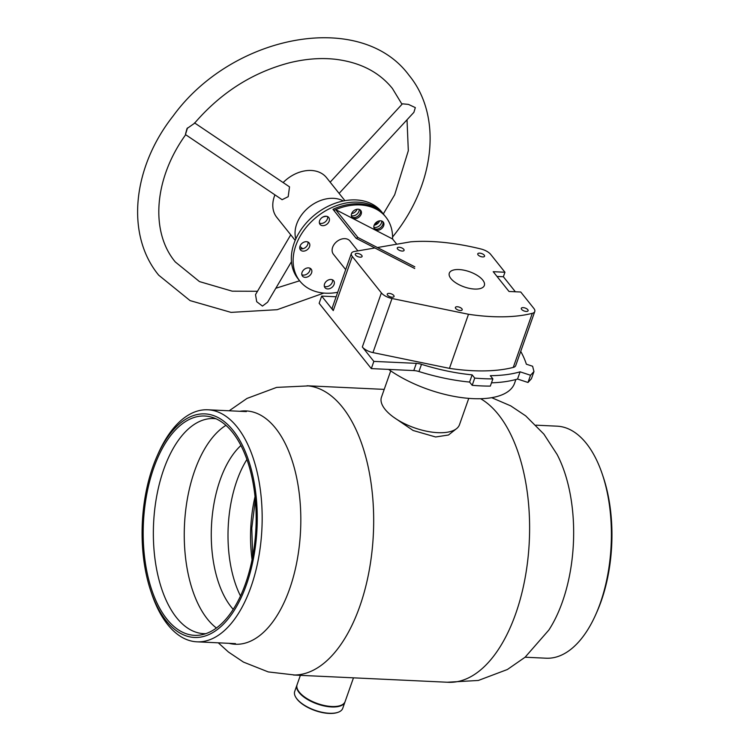 <?xml version="1.0" encoding="UTF-8"?>
<svg xmlns="http://www.w3.org/2000/svg" width="750" height="750" viewBox="0 0 750 750"><rect width="100%" height="100%" fill="white"/><g stroke="black" fill="none" stroke-linecap="round" stroke-linejoin="round"><path stroke-width="1.12" d="M393.328 417L413.109 430.481L435.637 436.978L448.472 435.009L456.6 428.606M239.887 411.281A116.794 59.925 92.7 0 1 275.672 428.334A116.794 59.925 92.7 0 1 295.875 566.663A116.794 59.925 92.7 0 1 229.003 643.322M229.172 410.784L246.984 398.438L276.637 387.394L308.363 385.903A144.787 74.287 92.7 0 1 342.506 407.278A144.787 74.287 92.7 0 1 369.422 569.288A144.787 74.287 92.7 0 1 294.797 675.009L268.247 671.916L243.459 662.091L228.459 652.031L218.287 642.825M480.628 398.719A144.787 74.287 92.7 0 1 498.441 414.6A144.787 74.287 92.7 0 1 524.944 578.859A144.787 74.287 92.7 0 1 448.322 682.284L293.447 675.019M491.681 397.678L510.741 405.872L525.712 415.884L543.881 434.119L557.091 454.453A116.794 59.925 92.7 0 1 548.85 630.047L525.094 657.225L507.384 669.506L478.359 680.456L447.253 682.238M515.887 379.509L514.556 383.269A79.556 34.491 -160.6 0 1 414.928 384.169A79.556 34.491 -160.6 0 1 388.584 369.403M468.759 398.372L459.497 424.678A41.372 17.934 -160.6 0 1 407.691 425.147A41.372 17.934 -160.6 0 1 381.459 397.2L390.722 370.894M337.716 712.406A24.928 10.809 -160.6 0 1 337.444 712.5A24.928 10.809 -160.6 0 1 297.206 699.347A24.928 10.809 -160.6 0 1 296.222 697.987A24.928 10.809 -160.6 0 1 296.072 697.734M296.934 685.116L294.713 691.434A25.453 11.034 19.4 0 0 295.903 697.481A25.453 11.034 19.4 0 0 296.906 698.878A25.453 11.034 19.4 0 0 338.006 712.312A25.453 11.034 19.4 0 0 342.731 708.337L344.953 702.028A25.453 11.034 -160.6 0 1 324.619 706.041A25.453 11.034 -160.6 0 1 299.128 692.569A25.453 11.034 -160.6 0 1 296.934 685.116A25.453 11.034 -160.6 0 1 297.019 684.9M535.988 425.175L557.072 426.169A116.147 59.588 92.7 0 1 602.353 474.337L603.234 476.944A111.9 57.413 92.7 0 1 601.209 601.097A111.9 57.413 92.7 0 1 596.897 611.981L595.781 614.494A116.147 59.588 92.7 0 1 546.188 658.209L525.103 657.216M602.353 474.337A116.147 59.588 92.7 0 1 600.253 603.197A116.147 59.588 92.7 0 1 595.781 614.494M240.919 445.509A92.278 47.344 -87.3 0 0 211.463 526.228A92.278 47.344 -87.3 0 0 233.231 609.347M246.909 459.488A92.278 47.344 -87.3 0 0 240.506 595.997M225.928 425.344A107.663 55.238 -87.3 0 0 184.481 524.963A107.663 55.238 -87.3 0 0 216.422 628.013M215.916 418.734A107.663 55.238 -87.3 0 0 213.806 418.556A107.663 55.238 -87.3 0 0 208.8 418.762A107.663 55.238 -87.3 0 0 153.412 528.384A107.663 55.238 -87.3 0 0 203.719 633.647A107.663 55.238 -87.3 0 0 205.838 633.666M199.706 416.222A109.781 56.325 -87.3 0 0 143.175 532.959A109.781 56.325 -87.3 0 0 199.631 635.128A109.781 56.325 -87.3 0 0 201.291 634.866A109.781 56.325 -87.3 0 0 255.928 528.309A109.781 56.325 -87.3 0 0 211.5 417.113A109.781 56.325 -87.3 0 0 199.706 416.222M199.631 637.238A111.9 57.413 -87.3 0 0 257.259 518.241A111.9 57.413 -87.3 0 0 199.706 414.103A111.9 57.413 -87.3 0 0 157.134 456.009A111.9 57.413 -87.3 0 0 150.797 591.047A111.9 57.413 -87.3 0 0 199.631 637.238M150.797 591.047L151.669 593.653A116.147 59.588 -87.3 0 0 196.95 641.822A116.147 59.588 -87.3 0 0 202.359 641.597A116.147 59.588 -87.3 0 0 262.106 523.341A116.147 59.588 -87.3 0 0 207.844 409.781A116.147 59.588 -87.3 0 0 202.434 410.006A116.147 59.588 -87.3 0 0 158.25 453.497L157.134 456.009M300.375 675.347L297.094 684.666A25.453 11.034 19.4 0 0 327.984 706.144A25.453 11.034 19.4 0 0 345.113 701.578L353.475 677.831M392.166 297.188A3.609 1.566 19.4 0 0 394.05 296.484A3.609 1.566 19.4 0 0 392.681 294.534A3.609 1.566 19.4 0 0 389.137 293.391A3.609 1.566 19.4 0 0 387.244 294.094A3.609 1.566 19.4 0 0 388.612 296.044A3.609 1.566 19.4 0 0 392.166 297.188M360.197 257.175A3.609 1.566 19.4 0 0 362.091 256.481A3.609 1.566 19.4 0 0 360.722 254.531A3.609 1.566 19.4 0 0 357.169 253.387A3.609 1.566 19.4 0 0 355.284 254.081A3.609 1.566 19.4 0 0 356.653 256.031A3.609 1.566 19.4 0 0 360.197 257.175M482.672 256.931A3.609 1.566 19.4 0 0 484.566 256.228A3.609 1.566 19.4 0 0 483.197 254.278A3.609 1.566 19.4 0 0 479.644 253.134A3.609 1.566 19.4 0 0 477.759 253.837A3.609 1.566 19.4 0 0 479.128 255.787A3.609 1.566 19.4 0 0 482.672 256.931M526.209 311.428A3.609 1.566 19.4 0 0 528.103 310.725A3.609 1.566 19.4 0 0 526.734 308.775A3.609 1.566 19.4 0 0 523.181 307.631A3.609 1.566 19.4 0 0 521.297 308.334A3.609 1.566 19.4 0 0 522.666 310.284A3.609 1.566 19.4 0 0 526.209 311.428M460.303 310.528A3.609 1.566 19.4 0 0 462.197 309.834A3.609 1.566 19.4 0 0 460.828 307.884A3.609 1.566 19.4 0 0 457.284 306.741A3.609 1.566 19.4 0 0 455.391 307.434A3.609 1.566 19.4 0 0 456.759 309.384A3.609 1.566 19.4 0 0 460.303 310.528M402.188 251.062A3.609 1.566 19.4 0 0 404.081 250.369A3.609 1.566 19.4 0 0 402.712 248.419A3.609 1.566 19.4 0 0 399.159 247.275A3.609 1.566 19.4 0 0 397.275 247.969A3.609 1.566 19.4 0 0 398.644 249.919A3.609 1.566 19.4 0 0 402.188 251.062M474.619 289.059A18.562 8.044 19.4 0 0 484.341 285.478A18.562 8.044 19.4 0 0 477.309 275.438A18.562 8.044 19.4 0 0 459.037 269.559A18.562 8.044 19.4 0 0 449.316 273.141A18.562 8.044 19.4 0 0 456.347 283.181A18.562 8.044 19.4 0 0 474.619 289.059M374.887 247.969L354.441 251.475A10.603 4.603 19.4 0 0 351.394 253.397A10.603 4.603 19.4 0 0 352.312 256.5L381.384 292.884A10.603 4.603 19.4 0 0 392.006 298.5L468.497 314.269A138.009 59.831 19.4 0 0 491.953 316.622A138.009 59.831 19.4 0 0 532.312 313.322A10.603 4.603 19.4 0 0 534.769 311.522A10.603 4.603 19.4 0 0 533.85 308.419L520.744 292.013L509.006 291.469L493.209 271.697L504.947 272.241L490.697 254.4A10.603 4.603 19.4 0 0 480.919 248.981A138.009 59.831 19.4 0 0 410.625 241.828L377.391 247.538M468.497 314.269L449.447 368.363A138.009 59.831 19.4 0 0 472.913 370.716A138.009 59.831 19.4 0 0 513.263 367.416L532.312 313.322M491.484 382.828A123.019 53.334 -160.6 0 0 517.547 379.041L520.087 371.822A123.019 53.334 -160.6 0 1 490.312 375.684L492.872 378.891A144.441 62.625 19.4 0 1 474.731 378.094L472.134 374.85A123.019 53.334 -160.6 0 1 421.5 364.322L418.959 371.541A10.603 4.603 19.4 0 0 413.794 370.575L371.316 368.606L319.153 303.319L321.684 296.1L336.122 296.766M515.353 291.759L503.362 276.741L504.947 272.241M352.312 256.5L333.263 310.594L321.684 296.1M371.316 368.606L373.847 361.397L362.334 346.978L381.384 292.884M392.006 298.5L372.956 352.594L449.447 368.363M372.956 352.594A10.603 4.603 -160.6 0 1 362.334 346.978M333.263 310.594A10.603 4.603 -160.6 0 1 332.353 307.491L351.394 253.397M534.769 311.522L515.719 365.616A10.603 4.603 -160.6 0 1 513.263 367.416M413.794 370.575L416.334 363.356L373.847 361.397M416.334 363.356A10.603 4.603 -160.6 0 1 421.5 364.322M520.087 371.822L530.531 375.262L533.953 371.541L532.622 366.253L526.359 364.2A187.866 81.45 -160.6 0 0 520.734 351.366M517.547 379.041L527.991 382.472L531.413 378.75L533.953 371.541M418.959 371.541A123.019 53.334 -160.6 0 0 469.594 382.059L472.191 385.312A144.441 62.625 19.4 0 0 490.331 386.1L492.872 378.891M469.594 382.059L472.134 374.85M527.991 382.472L530.531 375.262M472.191 385.312L474.731 378.094M503.362 276.741L497.006 276.45M330.131 182.203L402.45 103.819L408.45 104.4L415.322 107.606L413.897 112.331L339.103 193.397M283.144 182.569A31.819 23.55 -38.6 0 1 326.531 177.656L344.916 200.662M291.469 261.684L267.609 302.194L262.462 306.075L256.706 301.706L255.525 294.609L290.747 234.834M257.494 291.272L232.228 291.178L199.472 281.588L175.303 261.956C150.412 232.256 153.553 179.259 185.681 134.719L282.113 199.697L288.197 196.688L289.519 186.862L194.503 122.869M187.491 127.931C184.959 136.341 184.8 136.547 187.012 128.55L194.447 123.338C220.828 92.644 252.534 72.45 289.575 62.756C305.653 58.828 320.953 57.675 335.494 59.288C360.188 62.334 379.163 72.075 392.428 88.5L402.009 104.297M295.828 238.912A31.819 23.55 -38.6 0 1 302.156 214.162A31.819 23.55 -38.6 0 1 343.331 200.963M352.2 212.503A31.819 23.55 -38.6 0 1 352.406 213.45M302.841 248.756A31.819 23.55 -38.6 0 1 299.972 246.291M295.191 240.384L276.806 217.387A31.819 23.55 -38.6 0 1 274.931 194.869M322.613 217.172A10.603 7.847 -38.6 0 1 327.019 216.366M374.147 228.394A5.569 4.125 141.4 0 0 381.797 226.378A5.569 4.125 141.4 0 0 382.725 221.55M375.075 223.566A5.569 4.125 141.4 0 0 374.531 229.003A5.569 4.125 141.4 0 0 382.688 227.494A5.569 4.125 141.4 0 0 383.231 222.047A5.569 4.125 141.4 0 0 375.075 223.566M351.656 216.797A5.569 4.125 141.4 0 0 359.306 214.781A5.569 4.125 141.4 0 0 360.225 209.953M352.575 211.969A5.569 4.125 141.4 0 0 352.031 217.406A5.569 4.125 141.4 0 0 360.197 215.897A5.569 4.125 141.4 0 0 360.731 210.45A5.569 4.125 141.4 0 0 352.575 211.969M396.75 244.209L392.55 238.959A53.569 39.647 141.4 0 0 385.809 217.031A53.569 39.647 141.4 0 0 333.872 210.431L332.981 209.316A53.569 39.647 141.4 0 1 384.919 215.916L385.809 217.031M414.816 266.822L357.928 237.506L335.672 209.644A53.569 39.647 141.4 0 0 333.872 210.431L356.128 238.294L414.713 268.5M357.928 237.506A53.569 39.647 141.4 0 0 356.128 238.294M392.55 238.959L335.672 209.644M357.881 250.884L350.025 241.05A10.603 7.847 141.4 0 0 334.481 243.938A10.603 7.847 141.4 0 0 333.45 254.297L345.684 269.616M351.656 213.6A5.569 4.125 141.4 0 0 356.184 210.881A5.569 4.125 141.4 0 0 357.113 209.241M351.347 215.672A5.569 4.125 141.4 0 0 357.966 213.112A5.569 4.125 141.4 0 0 359.194 209.4M319.416 223.097A5.569 4.125 141.4 0 0 326.419 220.678A5.569 4.125 141.4 0 0 327.581 216.572M320.578 218.981A5.569 4.125 141.4 0 0 320.034 224.419A5.569 4.125 141.4 0 0 328.2 222.909A5.569 4.125 141.4 0 0 328.734 217.472A5.569 4.125 141.4 0 0 320.578 218.981M299.803 248.55A5.569 4.125 141.4 0 0 306.806 246.141A5.569 4.125 141.4 0 0 307.969 242.034M300.966 244.444A5.569 4.125 141.4 0 0 300.422 249.881A5.569 4.125 141.4 0 0 308.588 248.372A5.569 4.125 141.4 0 0 309.131 242.934A5.569 4.125 141.4 0 0 300.966 244.444M301.847 274.753A5.569 4.125 141.4 0 0 308.85 272.344A5.569 4.125 141.4 0 0 310.012 268.238M303.009 270.647A5.569 4.125 141.4 0 0 302.466 276.084A5.569 4.125 141.4 0 0 310.631 274.575A5.569 4.125 141.4 0 0 311.166 269.128A5.569 4.125 141.4 0 0 303.009 270.647M324.337 286.35A5.569 4.125 141.4 0 0 331.341 283.941A5.569 4.125 141.4 0 0 332.503 279.825M325.5 282.244A5.569 4.125 141.4 0 0 324.966 287.681A5.569 4.125 141.4 0 0 333.122 286.172A5.569 4.125 141.4 0 0 333.666 280.725A5.569 4.125 141.4 0 0 325.5 282.244M374.147 225.197A5.569 4.125 141.4 0 0 378.684 222.478A5.569 4.125 141.4 0 0 379.603 220.838M373.847 227.269A5.569 4.125 141.4 0 0 380.466 224.7A5.569 4.125 141.4 0 0 381.694 220.997M384.244 215.091A53.569 39.647 141.4 0 0 383.588 214.238A53.569 39.647 141.4 0 0 305.091 228.778A53.569 39.647 141.4 0 0 299.887 281.109A53.569 39.647 141.4 0 0 337.706 292.284M383.588 214.238L381.806 212.016A53.569 39.647 141.4 0 0 303.309 226.556A53.569 39.647 141.4 0 0 298.106 278.878L299.887 281.109M252.066 559.781A94.406 48.431 92.7 0 1 255.028 496.622M307.022 385.763L384.206 389.381M296.222 697.987L295.903 697.481M337.444 712.5L338.006 712.312M246.375 411.591L207.844 409.781M235.491 643.631L196.95 641.822M255.347 499.809L251.784 528.122L252.675 556.631M377.934 221.316L375.019 225.009M299.625 280.781L275.812 288.263M323.822 293.081L277.181 309.684L231.047 312.384L190.059 300.6L158.728 275.203C125.362 234.741 132.562 167.372 173.128 116.006C232.322 34.378 360.675 9.666 409.003 75.263C442.369 115.716 435.159 183.094 394.594 234.45L392.578 237.028M383.325 213.909L394.697 194.747L408.319 150.722L407.025 119.775M299.719 247.688L300.328 246.656"/></g></svg>
